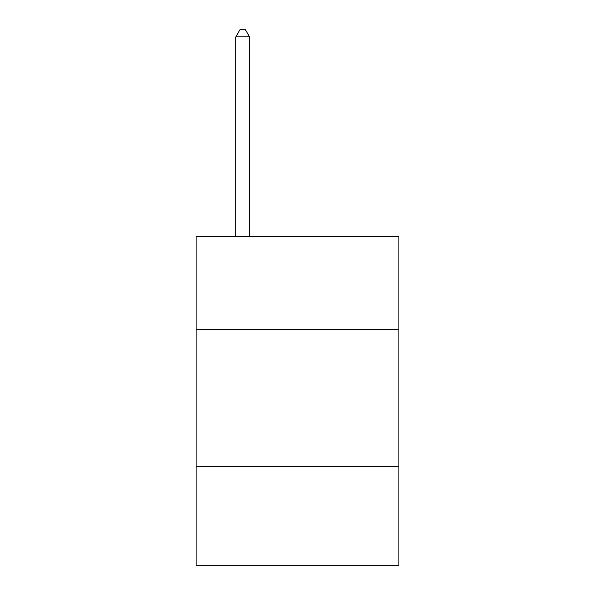 <?xml version="1.0" encoding="UTF-8"?>
<svg xmlns="http://www.w3.org/2000/svg" width="595" height="595" viewBox="0 0 595 595"><rect width="100%" height="100%" fill="white"/><g stroke="black" fill="none" stroke-linecap="round" stroke-linejoin="round"><path stroke-width="0.89" d="M398.903 329.563L398.903 236.386L196.097 236.386L196.097 329.563L398.903 329.563L398.903 565.25L196.097 565.25L196.097 329.563M398.903 466.592L196.097 466.592M249.543 236.386L249.543 36.875L235.836 36.875L235.836 236.386M235.836 36.875L239.949 29.75L245.43 29.75L249.543 36.875"/></g></svg>
